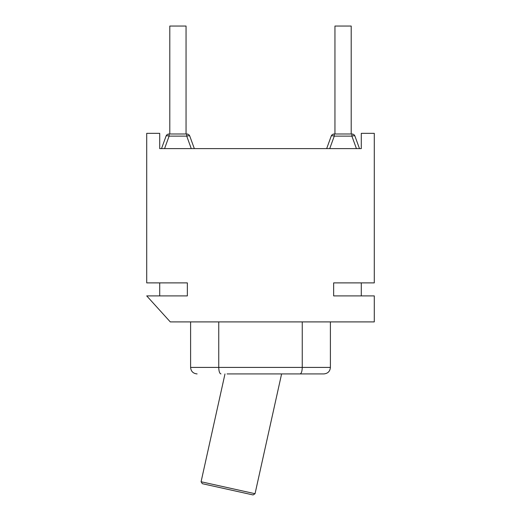 <?xml version="1.0" encoding="UTF-8"?>
<svg xmlns="http://www.w3.org/2000/svg" width="521" height="521" viewBox="0 0 521 521"><rect width="100%" height="100%" fill="white"/><g stroke="black" fill="none" stroke-linecap="round" stroke-linejoin="round"><path stroke-width="0.78" d="M189.787 136.124A3.25 3.25 0 0 0 186.733 133.988A3.25 3.25 0 0 1 189.787 136.124L194.333 148.615L189.787 136.124A3.25 1.055 160 0 0 186.733 136.124L191.279 148.615M334.267 133.988A3.25 3.25 0 0 0 331.213 136.124A3.25 1.055 20 0 1 334.267 136.124L334.267 133.988L351.89 133.988A3.25 3.25 0 0 1 354.944 136.124L359.49 148.615L354.944 136.124A3.25 1.055 160 0 0 351.89 136.124L356.436 148.615M331.213 136.124L326.667 148.615M351.206 133.988L351.206 26.05L334.951 26.05L334.951 133.988M164.564 148.615L169.11 136.124A3.25 1.055 -160 0 0 166.056 136.124L161.51 148.615M169.11 133.988L169.11 136.124L186.733 136.124L186.733 133.988L169.11 133.988A3.25 3.25 0 0 0 166.056 136.124M169.794 133.988L169.794 26.05L186.049 26.05L186.049 133.988M227.065 373.922L323.899 373.922L281.601 373.922L255.043 493.713L253.102 494.95L202.317 483.69L253.102 494.95M218.748 321.9L218.748 367.416C218.892 371.44 219.628 373.609 220.963 373.922C219.628 373.609 218.892 371.44 218.748 367.416L190.601 367.416C190.953 371.33 193.115 373.498 197.101 373.922M302.252 321.9L302.252 367.416C302.108 371.44 301.372 373.609 300.037 373.922C301.372 373.609 302.108 371.44 302.252 367.416L218.748 367.416M146.714 295.895L170.282 321.9L374.286 321.9L374.286 295.895L333.648 295.895L333.648 282.89L374.286 282.89L374.286 133.337L361.287 133.337L361.287 148.615L159.713 148.615L159.713 133.337L146.714 133.337L146.714 282.89L187.352 282.89L187.352 295.895L146.714 295.895M361.287 295.895L361.287 282.89M159.713 295.895L159.713 282.89M351.89 133.988L351.89 136.124L334.267 136.124L329.721 148.615M255.043 493.713L201.08 481.749L202.317 483.69M330.399 321.9L330.399 367.416L302.252 367.416M224.987 373.922L201.08 481.749M330.399 367.416C330.047 371.33 327.885 373.498 323.899 373.922M190.601 321.9L190.601 367.416"/></g></svg>
